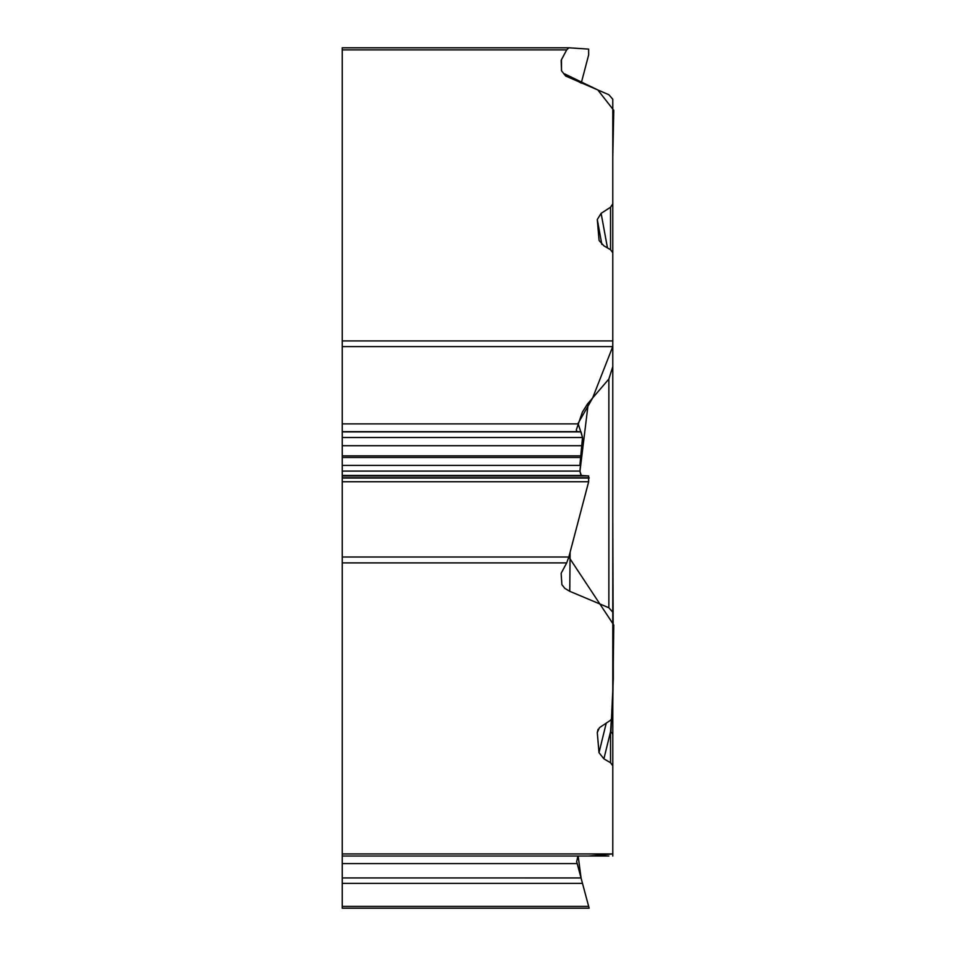 <?xml version="1.0" encoding="UTF-8"?>
<svg xmlns="http://www.w3.org/2000/svg" width="956" height="956" viewBox="0 0 956 956"><rect width="100%" height="100%" fill="white"/><g stroke="black" fill="none" stroke-linecap="round" stroke-linejoin="round"><path stroke-width="1.43" d="M589.147 908.2L588.657 906.384L589.147 908.2L342.248 908.2L342.248 883.38L582.491 883.38L576.671 861.631L577.914 856.014L588.287 856.014M608.864 856.014L342.248 856.014L342.248 883.38M577.914 856.014L342.248 856.014L342.248 853.923L612.784 853.923L612.784 725.771M612.784 853.373L612.808 702.552L613.752 624.973L568.82 557.001L566.705 562.893L342.248 562.893L342.248 853.923M342.248 562.893L342.248 437.501L582.491 437.501L580.842 431.909M570.099 552.221L569.764 591.31L608.864 607.753L612.784 612.234L612.784 346.61L342.248 346.61L342.248 437.501M342.248 346.61L342.248 340.922L612.784 340.922L612.784 252.754L610.537 249.719L610.537 207.249L601.121 213.343L597.285 219.533L599.065 240.147M612.784 340.36L612.784 157.19L613.752 110.322L597.811 89.96L564.697 73.923L581.236 83.124L588.657 54.91L588.657 49.103L568.844 47.8L566.705 49.879L342.248 49.879L342.248 340.922M342.248 49.879L342.248 47.8L568.736 47.8L342.248 47.8M612.784 479.075L612.784 670.658M612.784 612.234L612.784 716.88L610.537 720.262L599.448 727.659L597.285 732.535L599.006 752.671L603.893 758.849L610.537 762.733L610.537 731.758A9.333 4.959 0 0 1 612.784 734.997L612.784 695.872M603.893 758.849L610.537 731.758L611.374 719.629M569.764 591.31L564.876 588.406L561.913 584.714L561.16 573.863A9.333 4.66 0 0 1 561.483 572.656L566.705 562.893M610.537 762.733L612.784 765.768L612.784 734.997M581.26 878.755L582.491 883.38M342.248 906.384L588.657 906.384L581.045 877.955M612.784 214.598L612.784 99.221L608.864 94.74L565.713 76.05L561.59 70.899L561.16 60.849A9.333 4.66 180 0 1 561.483 59.642L561.483 70.565M612.784 99.221L612.784 203.879L610.537 207.249M612.784 203.879L612.784 264.226M607.466 247.927L601.121 213.343M599.173 240.625L603.893 245.835L610.537 249.719M342.248 431.909L581.033 431.909L576.671 431.431L576.337 429.83L582.335 412.215L587.366 404.137L608.864 379.03L612.784 366.614M581.033 431.909L582.491 437.501L582.491 445.711L579.91 471.093L581.045 475.443L588.657 475.945L588.657 481.74L588.549 475.945M342.248 557.001L568.844 557.001L588.657 481.74L342.248 481.74M566.705 49.879L561.483 59.642M612.784 346.61L612.784 340.922M612.784 765.768L612.784 856.014M612.784 516.156L613.322 678.342L610.896 732.009M342.248 877.931L581.033 877.955M588.657 906.384L581.105 878.206L578.153 856.014M588.693 856.014L612.784 853.923M569.059 556.189L588.549 482.183M588.526 475.933L584.427 475.67M581.284 475.455L579.898 471.093M579.91 465.273L582.491 437.657M580.806 431.897L578.045 423.46L592.553 398.162L612.784 346.49M612.784 215.423L612.784 417.903M598.062 729.356L597.285 732.535M606.271 723.023L599.006 752.671M601.85 244.413L597.285 219.533M608.864 607.753L608.864 379.03M588.287 403.026L579.922 471.714M342.248 423.878L577.914 423.878M342.248 431.658L577.197 431.658M342.248 445.711L582.491 445.711M342.248 455.881L581.26 455.881M342.248 457.494L580.878 457.494M342.248 465.405L579.91 465.405M342.248 471.093L579.91 471.093M342.248 475.443L581.045 475.443M342.248 475.945L588.657 475.945M342.248 477.809L589.147 477.809M342.248 478.06L589.147 478.06M342.248 863.579L577.197 863.579"/></g></svg>
